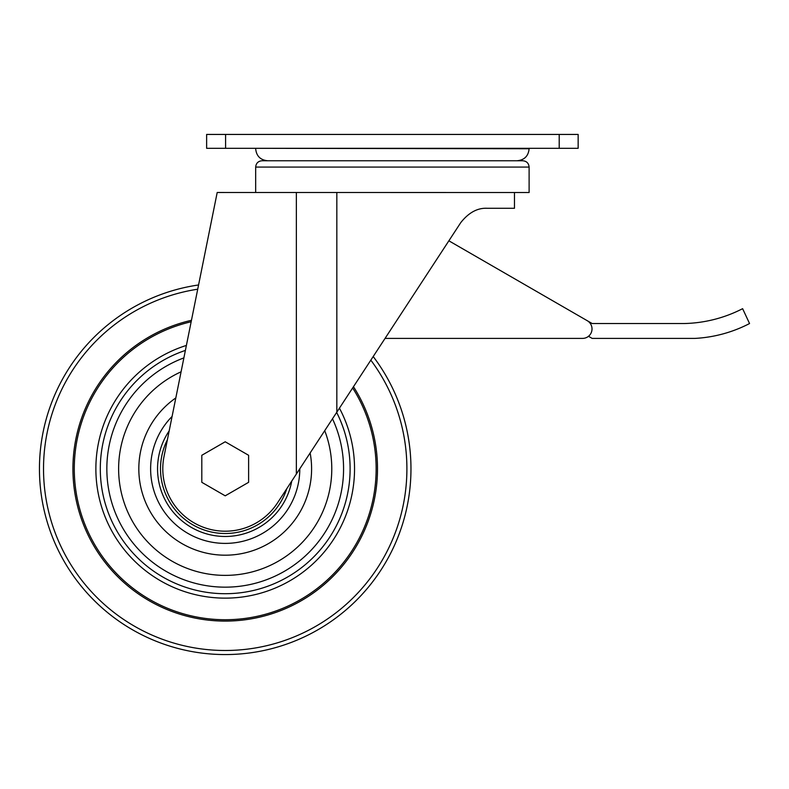 <?xml version="1.0" encoding="UTF-8"?>
<svg xmlns="http://www.w3.org/2000/svg" width="789" height="789" viewBox="0 0 789 789"><rect width="100%" height="100%" fill="white"/><g stroke="black" fill="none" stroke-linecap="round" stroke-linejoin="round"><path stroke-width="1.18" d="M582.548 338.402L385.052 338.402L582.548 338.402A9.478 9.478 0 0 0 587.282 320.719L448.862 240.803M255.675 192.486L255.675 167.071L529.113 167.071L529.113 192.516L217.202 192.486L164.023 456.476A62.42 62.42 0 0 0 277.452 502.958L460.796 222.567C468.745 212.557 477.552 207.793 487.217 208.276L514.477 208.276L514.477 192.516M198.572 284.967A185.76 185.76 0 0 0 39.45 468.804A185.76 185.76 0 0 0 284.434 644.869A185.76 185.76 0 0 0 373.197 356.529A185.76 185.76 0 0 1 284.434 644.869A185.76 185.76 0 0 1 39.45 468.804A185.76 185.76 0 0 1 198.572 284.967L214.016 208.276M255.675 167.071C256.05 163.234 258.151 161.134 261.987 160.759L522.791 160.759C526.628 161.134 528.738 163.234 529.113 167.071M392.389 160.759L517.111 160.759C524.399 160.049 528.403 156.044 529.113 148.756L529.113 148.312M559.204 148.312L206.629 148.312L206.629 134.436L578.15 134.436L578.15 148.312L559.204 148.312L559.204 134.436M201.806 455.292L201.806 482.316L225.21 495.827L248.614 482.316L248.614 455.292L225.21 441.781L201.806 455.292M588.505 336.292L592.164 338.402L694.991 338.402A133.745 133.745 0 0 0 749.55 323.539L742.617 308.677A133.745 133.745 0 0 1 683.728 323.539L592.164 323.539L587.282 320.719M352.653 387.951A150.926 150.926 0 0 1 267.303 613.743A150.926 150.926 0 0 1 74.284 468.804A150.926 150.926 0 0 1 191.155 321.764M255.675 148.312L529.113 148.756M336.834 412.134L336.834 192.516M296.358 474.041L296.358 192.486M225.585 148.312L225.585 134.436M286.792 488.667A64.708 64.708 0 0 1 160.502 468.804A64.708 64.708 0 0 1 167.396 439.739M291.743 481.103A67.657 67.657 0 0 1 157.553 468.804A67.657 67.657 0 0 1 169.181 430.883M72.923 468.804A152.287 152.287 0 0 1 191.451 320.304A152.287 152.287 0 0 0 72.923 468.804A152.287 152.287 0 0 0 267.984 614.956A152.287 152.287 0 0 0 353.472 386.699A152.287 152.287 0 0 1 267.984 614.956A152.287 152.287 0 0 1 72.923 468.804M370.83 360.149A181.687 181.687 0 0 1 282.452 641.24A181.687 181.687 0 0 1 43.523 468.804A181.687 181.687 0 0 1 197.714 289.208M339.438 408.16A129.327 129.327 0 0 1 256.455 594.304A129.327 129.327 0 0 1 95.873 468.804A129.327 129.327 0 0 1 186.391 345.434M336.656 412.41A124.909 124.909 0 0 1 254.196 590.3A124.909 124.909 0 0 1 100.302 468.804A124.909 124.909 0 0 1 185.385 350.415M332.485 418.781A118.37 118.37 0 0 1 250.823 584.363A118.37 118.37 0 0 1 106.84 468.804A118.37 118.37 0 0 1 183.886 357.89M324.723 430.666A106.564 106.564 0 0 1 244.6 573.593A106.564 106.564 0 0 1 181.075 371.806M310.136 452.975A86.386 86.386 0 0 1 233.159 554.825A86.386 86.386 0 0 1 175.819 397.932M299.79 468.784A74.59 74.59 0 0 1 225.22 543.394A74.59 74.59 0 0 1 172.091 416.444M255.675 148.756C256.386 156.044 260.38 160.049 267.678 160.759"/></g></svg>
